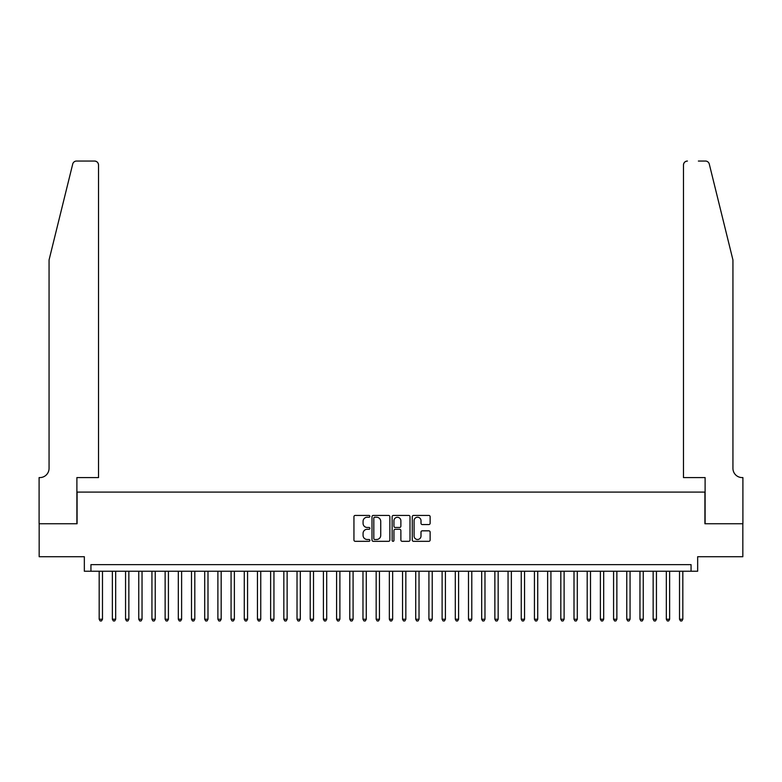 <?xml version="1.0" encoding="UTF-8"?>
<svg xmlns="http://www.w3.org/2000/svg" width="782" height="782" viewBox="0 0 782 782"><rect width="100%" height="100%" fill="white"/><g stroke="black" fill="none" stroke-linecap="round" stroke-linejoin="round"><path stroke-width="1.17" d="M369.896 516.325A0.909 0.909 0 0 0 368.987 515.426L355.233 515.426A1.29 1.29 0 0 0 353.943 516.716L353.943 540.02A1.29 1.29 0 0 0 355.233 541.32L368.987 541.32A0.909 0.909 0 0 0 369.896 540.411A0.909 0.909 0 0 0 368.987 539.502L367.208 539.502A4.145 4.145 0 0 1 363.063 535.357L363.063 533.422A4.145 4.145 0 0 1 367.208 529.277L368.987 529.277A0.909 0.909 0 0 0 369.896 528.368A0.909 0.909 0 0 0 368.987 527.469L367.208 527.469A4.145 4.145 0 0 1 363.063 523.324L363.063 521.379A4.145 4.145 0 0 1 367.208 517.234L368.987 517.234A0.909 0.909 0 0 0 369.896 516.325M428.839 524.556A1.29 1.29 0 0 0 430.129 523.256L430.129 516.716A1.29 1.29 0 0 0 428.839 515.426L413.561 515.426A1.29 1.29 0 0 0 412.261 516.716L412.261 540.02A1.29 1.29 0 0 0 413.561 541.32L428.839 541.32A1.29 1.29 0 0 0 430.129 540.02L430.129 532.122A1.29 1.29 0 0 0 428.839 530.831L422.3 530.831A1.29 1.29 0 0 0 420.999 532.122L420.999 536.041A3.46 3.46 0 0 1 417.539 539.502A3.46 3.46 0 0 1 414.079 536.041L414.079 520.695A3.46 3.46 0 0 1 417.539 517.234A3.46 3.46 0 0 1 420.999 520.695L420.999 523.256A1.29 1.29 0 0 0 422.3 524.556L428.839 524.556M691.063 571.241L697.661 571.241L697.661 556.725L742.832 556.725L742.832 523.754L704.914 523.754L704.914 492.103L77.086 492.103L77.086 523.754L39.168 523.754L39.168 556.725L84.339 556.725L84.339 571.241L691.063 571.241L691.063 564.643L90.937 564.643L90.937 571.241M389.866 516.716A1.29 1.29 0 0 0 388.576 515.426L373.297 515.426A1.29 1.29 0 0 0 371.997 516.716L371.997 540.02A1.29 1.29 0 0 0 373.297 541.32L388.576 541.32A1.29 1.29 0 0 0 389.866 540.02L389.866 516.716M393.424 515.426L408.703 515.426A1.29 1.29 0 0 1 410.003 516.716L410.003 540.02A1.29 1.29 0 0 1 408.703 541.32L402.163 541.32A1.29 1.29 0 0 1 400.873 540.02L400.873 530.567A1.29 1.29 0 0 0 399.573 529.277L395.242 529.277A1.29 1.29 0 0 0 393.942 530.567L393.942 540.411A0.909 0.909 0 0 1 393.043 541.32A0.909 0.909 0 0 1 392.134 540.411L392.134 516.716A1.29 1.29 0 0 1 393.424 515.426M374.725 517.234A0.909 0.909 0 0 0 373.816 518.143L373.816 538.602A0.909 0.909 0 0 0 374.725 539.502L376.601 539.502A4.145 4.145 0 0 0 380.736 535.357L380.736 521.379A4.145 4.145 0 0 0 376.601 517.234L374.725 517.234M400.873 520.763A3.46 3.46 0 0 0 397.412 517.303A3.46 3.46 0 0 0 393.942 520.763L393.942 526.169A1.29 1.29 0 0 0 395.242 527.469L399.573 527.469A1.29 1.29 0 0 0 400.873 526.169L400.873 520.763M99.177 571.241L99.177 619.246L102.481 619.246L102.481 571.241M102.481 619.246L101.484 620.957L100.164 620.957L99.177 619.246M72.716 164.044C73.723 161.874 73.723 161.874 72.716 164.044L49.061 259.956L49.061 468.359A9.237 9.237 0 0 1 39.823 477.587L39.1 477.587L39.1 523.754L76.89 523.754L76.89 477.587L98.522 477.587L98.522 164.992A3.959 3.959 0 0 0 94.563 161.043L76.558 161.043A3.959 3.959 0 0 0 72.716 164.044M83.615 161.043L94.563 161.043C96.948 161.287 98.268 162.607 98.522 164.992L98.522 477.587M49.061 468.359A9.237 9.237 0 0 1 39.823 477.587M725.686 230.553L709.284 164.044C708.277 161.874 708.277 161.874 709.284 164.044L732.939 259.956L732.939 468.359A9.237 9.237 0 0 0 742.177 477.587L742.9 477.587L742.9 523.754L705.11 523.754L705.11 477.587L683.478 477.587L683.478 164.992L683.478 477.587M698.385 161.043L705.442 161.043A3.959 3.959 0 0 1 709.284 164.044M687.437 161.043A3.959 3.959 0 0 0 683.478 164.992C683.732 162.607 685.052 161.287 687.437 161.043M732.939 468.359A9.237 9.237 0 0 0 742.177 477.587M112.373 571.241L112.373 619.246L115.668 619.246L115.668 571.241M115.668 619.246L114.68 620.957L113.361 620.957L112.373 619.246M125.56 571.241L125.56 619.246L128.854 619.246L128.854 571.241M128.854 619.246L127.867 620.957L126.547 620.957L125.56 619.246M138.746 571.241L138.746 619.246L142.041 619.246L142.041 571.241M142.041 619.246L141.053 620.957L139.734 620.957L138.746 619.246M151.933 571.241L151.933 619.246L155.237 619.246L155.237 571.241M155.237 619.246L154.25 620.957L152.93 620.957L151.933 619.246M165.129 571.241L165.129 619.246L168.423 619.246L168.423 571.241M168.423 619.246L167.436 620.957L166.116 620.957L165.129 619.246M178.316 571.241L178.316 619.246L181.61 619.246L181.61 571.241M181.61 619.246L180.622 620.957L179.303 620.957L178.316 619.246M191.502 571.241L191.502 619.246L194.806 619.246L194.806 571.241M194.806 619.246L193.819 620.957L192.499 620.957L191.502 619.246M204.698 571.241L204.698 619.246L207.992 619.246L207.992 571.241M207.992 619.246L207.005 620.957L205.686 620.957L204.698 619.246M217.885 571.241L217.885 619.246L221.179 619.246L221.179 571.241M221.179 619.246L220.192 620.957L218.872 620.957L217.885 619.246M231.071 571.241L231.071 619.246L234.375 619.246L234.375 571.241M234.375 619.246L233.388 620.957L232.068 620.957L231.071 619.246M244.267 571.241L244.267 619.246L247.562 619.246L247.562 571.241M247.562 619.246L246.574 620.957L245.255 620.957L244.267 619.246M257.454 571.241L257.454 619.246L260.748 619.246L260.748 571.241M260.748 619.246L259.761 620.957L258.441 620.957L257.454 619.246M270.64 571.241L270.64 619.246L273.944 619.246L273.944 571.241M273.944 619.246L272.957 620.957L271.637 620.957L270.64 619.246M283.837 571.241L283.837 619.246L287.131 619.246L287.131 571.241M287.131 619.246L286.144 620.957L284.824 620.957L283.837 619.246M297.023 571.241L297.023 619.246L300.317 619.246L300.317 571.241M300.317 619.246L299.33 620.957L298.01 620.957L297.023 619.246M310.21 571.241L310.21 619.246L313.514 619.246L313.514 571.241M313.514 619.246L312.526 620.957L311.207 620.957L310.21 619.246M323.406 571.241L323.406 619.246L326.7 619.246L326.7 571.241M326.7 619.246L325.713 620.957L324.393 620.957L323.406 619.246M336.592 571.241L336.592 619.246L339.887 619.246L339.887 571.241M339.887 619.246L338.899 620.957L337.58 620.957L336.592 619.246M349.779 571.241L349.779 619.246L353.083 619.246L353.083 571.241M353.083 619.246L352.086 620.957L350.776 620.957L349.779 619.246M362.975 571.241L362.975 619.246L366.269 619.246L366.269 571.241M366.269 619.246L365.282 620.957L363.962 620.957L362.975 619.246M376.162 571.241L376.162 619.246L379.456 619.246L379.456 571.241M379.456 619.246L378.468 620.957L377.149 620.957L376.162 619.246M389.348 571.241L389.348 619.246L392.652 619.246L392.652 571.241M392.652 619.246L391.655 620.957L390.345 620.957L389.348 619.246M402.544 571.241L402.544 619.246L405.838 619.246L405.838 571.241M405.838 619.246L404.851 620.957L403.532 620.957L402.544 619.246M415.731 571.241L415.731 619.246L419.025 619.246L419.025 571.241M419.025 619.246L418.038 620.957L416.718 620.957L415.731 619.246M428.917 571.241L428.917 619.246L432.221 619.246L432.221 571.241M432.221 619.246L431.224 620.957L429.914 620.957L428.917 619.246M442.113 571.241L442.113 619.246L445.408 619.246L445.408 571.241M445.408 619.246L444.42 620.957L443.101 620.957L442.113 619.246M455.3 571.241L455.3 619.246L458.594 619.246L458.594 571.241M458.594 619.246L457.607 620.957L456.287 620.957L455.3 619.246M468.486 571.241L468.486 619.246L471.79 619.246L471.79 571.241M471.79 619.246L470.793 620.957L469.474 620.957L468.486 619.246M481.683 571.241L481.683 619.246L484.977 619.246L484.977 571.241M484.977 619.246L483.99 620.957L482.67 620.957L481.683 619.246M494.869 571.241L494.869 619.246L498.163 619.246L498.163 571.241M498.163 619.246L497.176 620.957L495.856 620.957L494.869 619.246M508.056 571.241L508.056 619.246L511.36 619.246L511.36 571.241M511.36 619.246L510.363 620.957L509.043 620.957L508.056 619.246M521.252 571.241L521.252 619.246L524.546 619.246L524.546 571.241M524.546 619.246L523.559 620.957L522.239 620.957L521.252 619.246M534.438 571.241L534.438 619.246L537.733 619.246L537.733 571.241M537.733 619.246L536.745 620.957L535.426 620.957L534.438 619.246M547.625 571.241L547.625 619.246L550.929 619.246L550.929 571.241M550.929 619.246L549.932 620.957L548.612 620.957L547.625 619.246M560.821 571.241L560.821 619.246L564.115 619.246L564.115 571.241M564.115 619.246L563.128 620.957L561.808 620.957L560.821 619.246M574.008 571.241L574.008 619.246L577.302 619.246L577.302 571.241M577.302 619.246L576.314 620.957L574.995 620.957L574.008 619.246M587.194 571.241L587.194 619.246L590.498 619.246L590.498 571.241M590.498 619.246L589.501 620.957L588.181 620.957L587.194 619.246M600.39 571.241L600.39 619.246L603.684 619.246L603.684 571.241M603.684 619.246L602.697 620.957L601.378 620.957L600.39 619.246M613.577 571.241L613.577 619.246L616.871 619.246L616.871 571.241M616.871 619.246L615.884 620.957L614.564 620.957L613.577 619.246M626.763 571.241L626.763 619.246L630.067 619.246L630.067 571.241M630.067 619.246L629.07 620.957L627.751 620.957L626.763 619.246M639.959 571.241L639.959 619.246L643.254 619.246L643.254 571.241M643.254 619.246L642.266 620.957L640.947 620.957L639.959 619.246M653.146 571.241L653.146 619.246L656.44 619.246L656.44 571.241M656.44 619.246L655.453 620.957L654.133 620.957L653.146 619.246M666.332 571.241L666.332 619.246L669.627 619.246L669.627 571.241M669.627 619.246L668.639 620.957L667.32 620.957L666.332 619.246M679.519 571.241L679.519 619.246L682.823 619.246L682.823 571.241M682.823 619.246L681.836 620.957L680.516 620.957L679.519 619.246"/></g></svg>
